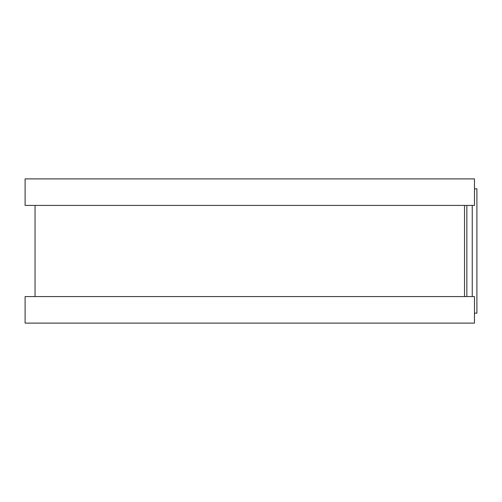 <?xml version="1.0" encoding="UTF-8"?>
<svg xmlns="http://www.w3.org/2000/svg" width="502" height="502" viewBox="0 0 502 502"><rect width="100%" height="100%" fill="white"/><g stroke="black" fill="none" stroke-linecap="round" stroke-linejoin="round"><path stroke-width="0.75" d="M474.465 188.84L476.9 188.84L476.9 313.16L474.465 313.16M464.519 205.418L464.519 296.582L464.519 205.418M474.465 178.894L474.465 205.418L25.1 205.418L25.1 178.894L474.465 178.894M474.465 296.582L474.465 323.106L25.1 323.106L25.1 296.582L474.465 296.582M466.847 205.418L466.847 296.582M472.238 205.418L472.238 296.582M35.046 205.418L35.046 296.582"/></g></svg>
